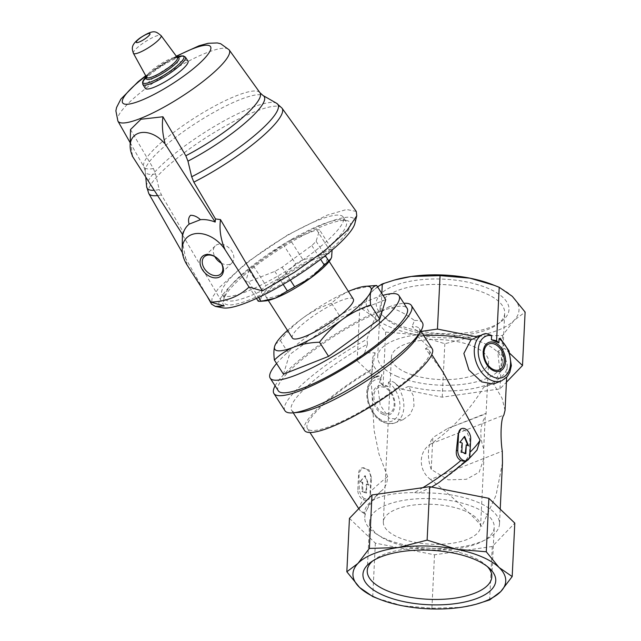 <?xml version="1.0" encoding="UTF-8"?>
<svg xmlns="http://www.w3.org/2000/svg" width="641" height="641" viewBox="0 0 641 641"><rect width="100%" height="100%" fill="white"/><g stroke="black" fill="none" stroke-linecap="round" stroke-linejoin="round"><path stroke-width="0.48" stroke-dasharray="3.21 2.4" d="M406.626 372.75A48.676 19.951 2.8 0 1 391.387 357.205A48.676 19.951 2.8 0 1 440.976 339.65A48.676 19.951 2.8 0 1 488.618 361.957A48.676 19.951 2.8 0 1 458.812 378.767A48.676 19.951 2.8 0 1 406.626 372.75M465.326 511.109A48.676 19.951 -177.2 0 0 413.149 505.1A48.676 19.951 -177.2 0 0 383.334 521.902A48.676 19.951 -177.2 0 0 398.574 537.446A48.676 19.951 -177.2 0 0 450.751 543.464A48.676 19.951 -177.2 0 0 480.566 526.654A48.676 19.951 -177.2 0 0 465.326 511.109M480.566 526.654L483.891 458.668L483.691 448.764L485.253 416.93L486.086 413.733L488.618 361.957M483.891 458.668L479.115 472.249L466.336 479.316L448.171 479.837L431.241 469.452L432.803 437.619L447.634 428.5L486.086 413.733M397.019 324.354A66.48 27.251 2.8 0 1 382.693 315.701A66.48 27.251 2.8 0 1 443.941 279.155A66.48 27.251 2.8 0 1 501.326 321.502A66.48 27.251 2.8 0 1 397.019 324.354M394.511 280.029A76.487 31.353 -177.2 0 0 371.203 292.296A76.487 31.353 -177.2 0 0 372.886 316.374A76.487 31.353 -177.2 0 0 415.416 334.594A76.487 31.353 -177.2 0 0 473.867 336.277A76.487 31.353 -177.2 0 0 514.01 320.444A76.487 31.353 -177.2 0 0 512.327 296.366A76.487 31.353 -177.2 0 0 491.759 284.34M502.488 462.786L496.078 495.124L481.872 526.389C469.661 512.407 452.546 496.767 430.536 479.46L502.28 451.16M430.536 479.46C418.012 470.254 418.252 451.152 431.024 443.804C452.226 429.013 469.813 410.128 483.771 387.14A67.449 27.651 -177.2 0 0 493.241 383.406L502.071 398.213L505.044 410.424M299.091 412.331A75.79 15.6 147.4 0 1 291.639 410.352A75.79 15.6 147.4 0 1 367.485 344.169L364.697 352.927L375.129 352.766A67.449 27.651 -177.2 0 0 372.469 359.833A67.449 27.651 -177.2 0 0 381.964 374.953L377.966 387.284L380.161 405L389.271 418.301L403.005 419.719L410.08 414.495L413.998 406.017L413.437 396.018L408.71 386.411A67.449 27.651 -177.2 0 0 507.199 366.42A67.449 27.651 -177.2 0 0 497.696 351.3L499.996 372.092L493.514 384.015M423.765 335.596A67.449 27.651 -177.2 0 0 417.323 336.124L418.132 331.846L412.051 326.59A75.79 15.6 147.4 0 1 419.27 328.585A75.79 15.6 147.4 0 1 417.956 336.18M442.987 372.06L425.472 348.728L428.388 346.781L417.323 336.124M476.976 450.166L471.944 455.422A66.752 13.741 147.4 0 1 443.74 479.067L471.944 455.422M443.74 479.067L438.797 482.641M431.657 487.056L418.821 493.057A67.449 27.651 -177.2 0 1 499.491 524.026A67.449 27.651 -177.2 0 1 430.776 548.343A67.449 27.651 -177.2 0 1 364.761 517.439A67.449 27.651 -177.2 0 1 365.41 514.122L364.929 513.962L364.761 517.439M422.892 487.665A72.313 14.887 147.4 0 1 414.599 492.584C383.022 492.817 366.291 499.411 364.425 512.375L365.41 514.122C364.489 514.523 365.05 512.912 367.093 509.299A66.752 13.741 147.4 0 1 380.666 491.431C374.232 498.498 369.705 504.451 367.093 509.299M380.666 491.431C384.969 488.426 387.284 483.498 387.637 476.648L379.007 454.148L374.128 430.544L371.331 382.853L372.261 368.92L375.129 352.766M364.425 512.375A72.313 14.887 147.4 0 1 359.881 510.428A72.313 14.887 147.4 0 1 364.224 498.682L368.984 499.219L370.69 494.564L370.482 491.687A72.313 14.887 147.4 0 1 387.637 476.648M470.045 452.177A72.313 14.887 147.4 0 1 469.637 452.57L469.14 455.727L464.837 461.408M414.599 492.584L418.821 493.057M469.637 452.57L469.837 439.301L466.656 431.345L460.959 428.853M425.472 348.728A72.313 14.887 147.4 0 1 429.246 350.603A72.313 14.887 147.4 0 1 376.387 402.139A72.313 14.887 147.4 0 1 307.464 428.613A72.313 14.887 147.4 0 1 372.533 369.601M364.224 498.682C361.428 496.238 359.769 493.049 359.232 489.107L359.008 473.042L362.237 467.794L369.008 469.861L371.596 478.05L370.482 491.687M428.388 346.781A75.79 15.6 147.4 0 1 432.178 348.728M304.539 430.488A75.79 15.6 147.4 0 1 372.261 368.92M284.941 410.721A81.631 16.802 147.4 0 1 366.924 339.281C370.61 328.328 374.376 318.93 378.214 311.077L381.066 311.398L388.574 306.991C397.716 309.723 406.354 314.226 414.487 320.524L412.051 326.59M414.487 320.524A81.631 16.802 147.4 0 1 422.411 322.655M367.485 344.169L366.924 339.281M388.574 306.991A81.631 16.802 147.4 0 1 403.902 303.297M275.093 385.818A81.631 16.802 147.4 0 1 378.214 311.077M381.066 311.398A76.487 15.745 147.4 0 1 407.067 308.249M278.266 390.762A76.487 15.745 147.4 0 1 309.483 353.576A76.487 15.745 147.4 0 1 380.914 311.454M276.608 363.503A76.487 15.745 147.4 0 1 383.006 295.349M408.71 386.411L401.659 389.183L395.265 383.254C392.701 381.195 390.433 380.874 388.462 382.276L388.254 386.547L380.786 383.342L380.994 379.079C380.257 376.515 379.272 375.442 378.038 375.874L374.921 377.733L381.964 374.953M500.196 338.24L502.071 341.124L504.747 348.528L497.696 351.3M483.05 334.338L484.844 333.745M371.411 285.798L351.412 290.181C343.792 293.33 337.166 297.696 331.533 303.281C321.462 306.686 312.047 311.502 303.273 317.728A57.017 11.738 147.4 0 1 348.392 291.415M290.413 240.167L316.63 229.831A45.888 9.447 147.4 0 1 319.587 229.951L316.109 241.264A45.888 9.447 147.4 0 1 311.79 245.551L282.088 267.209A45.888 9.447 147.4 0 1 274.821 271.367L248.604 281.711A45.888 9.447 147.4 0 1 245.647 281.583L249.133 270.27A45.888 9.447 147.4 0 1 253.443 265.983L283.146 244.325A45.888 9.447 147.4 0 1 290.413 240.167L302.945 259.725L317.327 256.544A41.721 8.589 147.4 0 1 331.645 257.153A41.721 8.589 147.4 0 1 330.82 258.988M283.146 244.325L295.677 263.884A45.888 9.447 147.4 0 1 302.945 259.725M253.443 265.983L265.975 285.541L282.096 276.704A41.721 8.589 147.4 0 1 317.327 256.544L329.162 249.389A45.888 9.447 147.4 0 1 332.118 249.509L319.587 229.951M249.133 270.27L261.656 289.828A45.888 9.447 147.4 0 1 265.975 285.541M245.647 281.583L256.456 298.45M248.604 281.711L258.668 297.424M311.79 245.551L320.604 259.309M316.109 241.264L325.316 255.639M316.63 229.831L329.162 249.389M258.179 301.142L261.191 297.472A41.721 8.589 147.4 0 1 282.096 276.704L295.677 263.884M265.39 300.901A41.721 8.589 147.4 0 1 261.191 297.472L261.656 289.828M249.605 299.82A74.677 15.376 147.4 0 1 223.805 299.299A74.677 15.376 147.4 0 1 278.731 249.702A74.677 15.376 147.4 0 1 346.749 220.544A74.677 15.376 147.4 0 1 324.971 254.261A74.677 15.376 147.4 0 1 249.605 299.82M354.938 223.26A80.229 16.514 -32.6 0 0 327.222 222.699A80.229 16.514 -32.6 0 0 246.256 271.648A80.229 16.514 -32.6 0 0 222.86 307.872M249.525 296.142A71.896 14.799 147.4 0 1 225.015 299.131A71.896 14.799 147.4 0 1 224.695 295.645A71.896 14.799 147.4 0 1 277.569 247.891A71.896 14.799 147.4 0 1 343.063 219.815A71.896 14.799 147.4 0 1 346.092 221.57A71.896 14.799 147.4 0 1 316.71 256.552A71.896 14.799 147.4 0 1 249.525 296.142M246.593 291.559A71.896 14.799 147.4 0 1 222.082 294.548A71.896 14.799 147.4 0 1 274.636 243.308A71.896 14.799 147.4 0 1 343.159 216.987A71.896 14.799 147.4 0 1 313.77 251.969A71.896 14.799 147.4 0 1 246.593 291.559M274.821 271.367L283.162 284.388M282.088 267.209L290.333 280.069M278.298 295.309A36.16 7.444 147.4 0 1 265.975 296.815A36.16 7.444 147.4 0 1 292.4 271.047A36.16 7.444 147.4 0 1 326.862 257.81A36.16 7.444 147.4 0 1 312.087 275.398A36.16 7.444 147.4 0 1 278.298 295.309M292.4 338.063A36.16 7.444 147.4 0 1 318.833 312.295A36.16 7.444 147.4 0 1 353.287 299.059M287.505 330.427A57.017 11.738 147.4 0 1 303.273 317.728C294.628 324.194 287 331.806 280.389 340.571L275.566 344.081M356.26 211.442L346.605 209.503L327.07 215.176L287.681 234.951L247.114 262.233L218.629 288.138L212.099 297.793L211.57 304.13M145.323 88.37A25.311 5.208 147.4 0 1 163.824 70.334A25.311 5.208 147.4 0 1 187.949 61.063M132.447 155.819L130.139 138.865M130.508 129.554L153.391 168.559L155.539 173.927L159.256 189.56A77.625 15.977 147.4 0 1 154.225 190.289M182.765 234.846L183.054 231.73L161.42 194.92L159.256 189.56M224.206 305.941L182.348 234.646L183.054 231.73M187.012 264.861L182.18 241.048M221.305 263.139A11.915 8.429 -134.8 0 0 231.978 262.85A11.915 8.429 -134.8 0 0 230.736 249.766A11.915 8.429 -134.8 0 0 217.291 244.582A11.915 8.429 -134.8 0 0 215.184 245.944A11.915 8.429 -134.8 0 0 214.823 256.616M385.738 299.611L340.587 317.415L289.444 354.705L283.442 374.184M331.533 303.281L340.587 317.415M280.389 340.571L289.444 354.705M349.449 518.345L375.354 543.127L434.51 554.785L492.264 546.493L514.795 523.112M375.354 543.127L372.741 596.571M377.421 598.446L402.155 605.713L431.89 608.229L460.607 607.396L477.513 603.814M434.51 554.785L431.89 608.229M492.264 546.493L489.652 599.936M380.786 383.342L383.062 385.521L388.254 386.547M364.697 352.927L357.157 360.747L374.921 377.733M421.089 331.421L418.132 331.846M401.659 389.183L442.218 397.18L499.972 388.895L506.422 382.196M509.932 353.487L504.747 348.528M357.157 360.747L359.777 307.303L372.886 316.374L385.674 332.078L415.416 334.594L444.83 343.736L473.867 336.277L502.584 335.451L514.01 320.444L525.115 312.071M383.062 385.521L385.674 332.078M442.218 397.18L444.83 343.736M499.972 388.895L502.584 335.451M380.962 311.374L381.836 293.514M377.517 286.783L371.203 292.296L359.777 307.303M465.895 444.982L467.938 445.543M464.26 436.825L464.629 436.369M468.098 445.944L468.499 445.783M464.148 436.553L459.477 442.362L461.792 443.276L460.831 452.354L465.19 453.956L465.246 453.443M465.19 453.956L465.839 453.7M460.831 452.354L461.8 451.969M461.792 443.276L462.233 443.107M459.477 442.362L460.014 442.154M357.822 489.66L358.623 473.194A8.341 5.641 -111.5 0 1 361.628 468.026A8.341 5.641 -111.5 0 1 367.87 470.31A8.341 5.641 -111.5 0 1 370.746 478.386L369.945 494.852A8.341 5.641 -111.5 0 1 366.94 500.02A8.341 5.641 -111.5 0 1 360.699 497.745A8.341 5.641 -111.5 0 1 357.822 489.66L359.232 489.107M360.603 481.367L365.162 475.598L368.96 485.053L366.716 484.107L366.556 492.865L362.83 491.014L362.742 482.353L360.074 481.575L365.162 475.598M364.689 475.79L368.559 485.213L366.332 484.259L365.899 493.121L361.861 491.391L362.293 482.529L362.742 482.353M362.293 482.529L360.074 481.575M361.861 491.391L362.83 491.014M365.899 493.121L366.556 492.865M368.559 485.213L368.96 485.053M483.691 448.764A33.372 22.555 -111.5 0 1 485.253 416.93M431.241 469.452A33.372 22.555 -111.5 0 1 432.803 437.619M483.771 387.14L493.241 383.406M397.236 376.451A62.361 25.568 2.8 0 1 377.717 356.532A62.361 25.568 2.8 0 1 441.256 334.049A62.361 25.568 2.8 0 1 502.296 362.63A62.361 25.568 2.8 0 1 464.1 384.159A62.361 25.568 2.8 0 1 397.236 376.451M399.655 326.99A62.361 25.568 2.8 0 1 386.219 318.873A62.361 25.568 2.8 0 1 380.137 307.071A62.361 25.568 2.8 0 1 443.676 284.588A62.361 25.568 2.8 0 1 504.715 313.161A62.361 25.568 2.8 0 1 497.504 324.314A62.361 25.568 2.8 0 1 399.655 326.99M372.685 560.955A62.361 25.568 2.8 0 1 374.448 559.545A62.361 25.568 2.8 0 1 430.776 548.207A62.361 25.568 2.8 0 1 485.734 564.985A62.361 25.568 2.8 0 1 487.352 566.564M389.183 541.148A62.361 25.568 2.8 0 1 369.665 521.229A62.361 25.568 2.8 0 1 433.196 498.746A62.361 25.568 2.8 0 1 494.235 527.327A62.361 25.568 2.8 0 1 456.039 548.856A62.361 25.568 2.8 0 1 389.183 541.148M383.078 414.407A15.376 10.384 -111.5 0 1 374.432 389.255A15.376 10.384 -111.5 0 1 393.782 397.54A15.376 10.384 -111.5 0 1 383.078 414.407M388.462 382.276A22.251 15.031 -111.5 0 1 396.531 417.579A22.251 15.031 -111.5 0 1 369.873 406.162A22.251 15.031 -111.5 0 1 380.994 379.079M395.265 383.254A25.031 16.914 -111.5 0 1 394.856 422.932A25.031 16.914 -111.5 0 1 369.937 405.857A25.031 16.914 -111.5 0 1 376.483 376.363A25.031 16.914 -111.5 0 1 378.038 375.874M502.071 341.124A25.031 16.914 -111.5 0 1 501.663 380.802M133.4 53.291A16.434 3.381 147.4 0 1 145.435 41.625A16.434 3.381 147.4 0 1 161.067 35.567M146.677 77.553C147.382 76.768 145.026 78.29 150.947 72.409L146.268 76.736A24.278 5 147.4 0 1 148.624 74.484A24.278 5 147.4 0 1 173.951 58.259L171.099 59.501A19.318 3.974 147.4 0 0 150.947 72.409A19.318 3.974 147.4 0 0 146.613 77.369A18.293 3.766 147.4 0 1 160.01 64.38A18.293 3.766 147.4 0 1 177.413 57.642A19.318 3.974 147.4 0 0 171.099 59.501C178.911 56.576 176.539 58.083 177.557 57.77M173.951 58.259A24.278 5 147.4 0 1 176.988 57.065L173.951 58.259M142.807 84.436A25.311 5.208 147.4 0 1 161.308 66.4A25.311 5.208 147.4 0 1 185.425 57.129M145.892 76.055A52.161 10.737 147.4 0 1 176.523 56.432M117.896 121.077A66.047 13.597 147.4 0 1 166.259 74.132A66.047 13.597 147.4 0 1 229.125 49.822M155.539 173.927A70.358 14.487 147.4 0 1 145.219 170.979A70.358 14.487 147.4 0 1 197.148 122.351A70.358 14.487 147.4 0 1 263.034 95.509M146.613 186.547A77.625 15.977 147.4 0 1 203.902 132.895A77.625 15.977 147.4 0 1 276.6 103.281M153.391 168.559A68.875 14.174 147.4 0 1 143.945 166.972A68.875 14.174 147.4 0 1 194.375 118.016A68.875 14.174 147.4 0 1 259.925 92.681M161.42 194.92A79.115 16.289 147.4 0 1 157.606 195.569M148.752 193.462A79.115 16.289 147.4 0 1 206.674 137.222A79.115 16.289 147.4 0 1 281.976 108.113M383.414 412.996A13.942 9.423 -111.5 0 1 375.578 390.185A13.942 9.423 -111.5 0 1 393.117 397.7A13.942 9.423 -111.5 0 1 383.414 412.996M469.14 455.727L469.885 455.43M469.837 439.301L470.686 438.965M370.746 478.386L371.596 478.05M369.945 494.852L370.69 494.564M431.024 443.804L503.842 415.08M383.334 521.902L391.387 357.205M372.469 359.833L371.339 382.853M507.199 366.42L506.662 377.325M500.212 509.17L499.491 524.026M365.041 514.202L359.881 510.428L358.76 508.69M467.177 460.47L468.932 458.812M307.464 428.613L309.988 432.547M429.246 350.603L431.77 354.537M291.639 410.352L293.225 412.828M419.27 328.585L420.865 331.068M403.005 419.719L394.856 422.932C383.903 425.4 375.314 419.799 369.08 406.13C364.36 391.931 366.828 382.012 376.483 376.363L377.076 376.131M224.695 295.645L223.805 299.299M343.063 219.815L346.749 220.544M222.082 294.548L225.015 299.131M343.159 216.987L346.092 221.57M265.975 296.815L268.283 300.421M326.862 257.81L329.178 261.416M145.731 75.758L176.315 56.16M130.131 142.639L143.945 166.972L145.219 170.979L145.763 177.084M182.389 252.714L206.915 295.934M215.184 245.944L204.15 256.913M231.978 262.85L220.945 273.811M361.628 468.026L362.229 467.786M366.94 500.02L368.984 499.219M447.634 428.5L485.678 413.493M502.296 362.63L504.715 313.161M377.717 356.532L380.137 307.071M497.504 324.314L501.326 321.502M386.219 318.873L382.693 315.701M374.448 559.545L370.634 562.357M485.734 564.985L489.259 568.158M491.815 576.788L494.235 527.327M367.245 570.698L369.665 521.229"/><path stroke-width="0.96" d="M506.422 382.196L522.503 365.514L525.115 312.071L512.327 296.366L499.219 287.288L491.759 284.34A76.487 31.353 -177.2 0 0 469.797 278.146A76.487 31.353 -177.2 0 0 411.346 276.463A76.487 31.353 -177.2 0 0 395.842 279.644A76.487 31.353 -177.2 0 0 394.511 280.029M383.759 595.473A66.48 27.251 2.8 0 1 370.634 562.357A66.48 27.251 2.8 0 1 430.68 550.274A66.48 27.251 2.8 0 1 489.259 568.158A66.48 27.251 2.8 0 1 468.483 601.122A66.48 27.251 2.8 0 1 383.759 595.473M460.607 607.396A76.487 31.353 -177.2 0 0 476.111 604.215A76.487 31.353 -177.2 0 0 500.749 591.563A76.487 31.353 -177.2 0 0 499.067 567.485A76.487 31.353 -177.2 0 0 456.544 549.265A76.487 31.353 -177.2 0 0 398.085 547.582A76.487 31.353 -177.2 0 0 357.942 563.415A76.487 31.353 -177.2 0 0 359.625 587.493A76.487 31.353 -177.2 0 0 380.201 599.519A76.487 31.353 -177.2 0 0 402.155 605.713A76.487 31.353 -177.2 0 0 460.607 607.396M506.662 377.325L505.044 410.424L503.842 415.08C500.765 418.629 500.22 437.899 502.28 451.16L502.488 462.786M491.615 335.443L491.407 339.714L498.874 342.911L499.083 338.648A22.251 15.031 -111.5 0 1 507.151 373.943A22.251 15.031 -111.5 0 1 480.494 362.526A22.251 15.031 -111.5 0 1 491.615 335.443L485.902 333.504L483.29 334.233A25.031 16.914 -111.5 0 0 476.744 363.727A25.031 16.914 -111.5 0 0 501.663 380.802L493.514 384.015L481.647 381.868L468.9 369.969L463.868 353.439L470.959 339.85A67.449 27.651 -177.2 0 0 423.765 335.596M468.932 458.812L476.976 450.166L480.101 440.175L442.987 372.06M467.177 460.47L438.805 482.649L431.657 487.056M466.88 460.599A8.341 5.641 -111.5 0 1 460.639 458.315A8.341 5.641 -111.5 0 1 457.762 450.238L458.563 433.773A8.341 5.641 -111.5 0 1 461.568 428.605A8.341 5.641 -111.5 0 1 467.81 430.888A8.341 5.641 -111.5 0 1 470.686 438.965L469.885 455.43A8.341 5.641 -111.5 0 1 466.88 460.599L464.837 461.408L460.791 460.591A72.313 14.887 147.4 0 1 422.892 487.665M460.959 428.853L458.179 433.925L456.344 450.799C455.879 455.134 457.362 458.395 460.791 460.591M403.902 303.297A81.631 16.802 147.4 0 1 411.402 305.469L422.411 322.655A81.631 16.802 147.4 0 1 420.993 330.836L417.956 336.18A75.79 15.6 147.4 0 1 363.872 382.605A75.79 15.6 147.4 0 1 299.091 412.331L292.969 412.852A81.631 16.802 147.4 0 1 284.941 410.721L273.931 393.534A81.631 16.802 147.4 0 1 275.093 385.818M420.865 331.068L432.178 348.728A75.79 15.6 147.4 0 1 376.772 402.748A75.79 15.6 147.4 0 1 304.539 430.488L293.225 412.828M420.993 330.836A81.631 16.802 147.4 0 1 362.742 380.842A81.631 16.802 147.4 0 1 292.969 412.852M411.402 305.469A81.631 16.802 147.4 0 1 351.733 363.655A81.631 16.802 147.4 0 1 273.931 393.534M383.006 295.349A76.487 15.745 147.4 0 1 398.99 295.637L407.067 308.249A76.487 15.745 147.4 0 1 375.81 345.459A76.487 15.745 147.4 0 1 304.339 387.581A76.487 15.745 147.4 0 1 278.266 390.762L270.19 378.158A76.487 15.745 147.4 0 1 276.608 363.503M398.99 295.637A76.487 15.745 147.4 0 1 367.734 332.855A76.487 15.745 147.4 0 1 296.262 374.977A76.487 15.745 147.4 0 1 270.19 378.158M470.959 339.85L483.05 334.338M485.902 333.504L484.844 333.745A25.031 16.914 -111.5 0 0 483.29 334.233L482.705 334.466M501.663 380.802L507.335 376.539L509.819 372.221L511.35 365.658L509.026 350.923L500.196 338.24L499.083 338.648M294.275 346.949C302.039 344.025 310.46 342.454 319.538 342.238C326.173 333.472 333.801 325.86 342.422 319.402A57.017 11.738 147.4 0 1 294.275 346.949A57.017 11.738 147.4 0 1 274.701 346.116C273.747 349.545 273.643 354.193 274.388 360.05C280.045 354.465 286.671 350.098 294.275 346.949M370.995 291.014A57.017 11.738 147.4 0 1 342.422 319.402C351.212 313.161 360.627 308.345 370.682 304.948C369.945 299.091 370.049 294.443 370.995 291.014C372.084 287.809 373.983 285.958 376.676 285.469L365.25 286.319A57.017 11.738 147.4 0 1 370.995 291.014M348.392 291.415A57.017 11.738 147.4 0 1 351.412 290.181A57.017 11.738 147.4 0 1 365.25 286.319M256.456 298.45L258.179 301.142A45.888 9.447 147.4 0 0 261.015 301.278A45.888 9.447 147.4 0 0 261.135 301.27L258.668 297.424M320.604 259.309L324.322 265.11L310.741 277.922A41.721 8.589 147.4 0 1 275.51 298.081A41.721 8.589 147.4 0 1 265.39 300.901L261.015 301.278M325.316 255.639L328.633 260.823A45.888 9.447 147.4 0 1 324.322 265.11M283.162 284.388L287.352 290.926L275.51 298.081L261.135 301.27M331.02 258.644L330.82 258.988A41.721 8.589 147.4 0 1 310.741 277.922L294.62 286.767A45.888 9.447 147.4 0 1 287.352 290.926M332.118 249.509L331.645 257.153L331.012 258.635L328.633 260.823M206.915 295.934L211.57 304.13L215.296 306.39L222.86 307.872A80.229 16.514 -32.6 0 0 295.934 276.551A80.229 16.514 -32.6 0 0 354.938 223.26L356.757 215.777L356.26 211.442L281.976 108.113A79.115 16.289 147.4 0 1 193.838 182.132L215.472 218.934L220.496 219.599C219.166 229.67 220.72 239.742 225.159 249.814A27.811 19.687 -134.8 0 0 198.389 233.452A27.811 19.687 -134.8 0 0 182.164 249.509A27.811 19.687 -134.8 0 0 187.012 264.861L210.881 302.127C226.385 301.486 239.101 296.471 249.029 287.08L262.353 290.902L294.644 272.145L324.891 250.559L347.045 230.448L356.757 215.777M290.333 280.069L294.62 286.767M329.178 261.416L353.287 299.059A36.16 7.444 147.4 0 1 338.512 316.654A36.16 7.444 147.4 0 1 304.731 336.565A36.16 7.444 147.4 0 1 292.4 338.063L268.283 300.421M275.83 343.608L274.701 346.116A57.017 11.738 147.4 0 1 275.83 343.608A57.017 11.738 147.4 0 1 287.505 330.427M210.881 302.127L224.206 305.941L215.296 306.39M153.952 87.32A25.311 5.208 147.4 0 1 145.323 88.37L142.807 84.436A25.311 5.208 147.4 0 0 151.436 83.386A25.311 5.208 147.4 0 0 175.081 69.444A25.311 5.208 147.4 0 0 185.425 57.129L187.949 61.063A25.311 5.208 147.4 0 1 177.605 73.378A25.311 5.208 147.4 0 1 153.952 87.32M164.384 143.223L164.913 142.759L164.384 143.223A23.637 16.738 -134.8 0 0 142.35 132.463A23.637 16.738 -134.8 0 0 130.123 146.052A23.637 16.738 -134.8 0 0 132.447 155.819L132.375 155.659M164.913 142.759C162.477 133.721 161.82 125.051 162.934 116.766L185.818 155.771L187.965 161.139L191.683 176.764L193.838 182.132M162.934 116.766L140.964 119.25L130.508 129.554L130.123 146.052M200.441 219.679C197.196 216.706 193.903 215.248 190.553 215.296C188.502 217.387 188.029 220.336 189.135 224.134L200.441 219.679A35.84 25.368 45.2 0 1 215.192 222.058L164.593 143.071M189.135 224.134A35.84 25.368 45.2 0 0 182.765 234.846L132.174 155.867M215.192 222.058L215.472 218.934M182.164 249.509L182.405 234.277M249.029 287.08L225.159 249.822M204.599 255.022A13.525 9.575 -134.8 0 0 207.275 274.909A13.525 9.575 -134.8 0 0 223.34 268.571A13.525 9.575 -134.8 0 0 204.599 255.022M220.496 219.599L262.353 290.902M214.823 256.616A11.915 8.429 -134.8 0 0 221.305 263.139M206.258 255.543A11.915 8.429 -134.8 0 0 204.15 256.913A11.915 8.429 -134.8 0 0 206.562 271.303A11.915 8.429 -134.8 0 0 220.945 273.811A11.915 8.429 -134.8 0 0 219.703 260.727A11.915 8.429 -134.8 0 0 206.258 255.543M376.676 285.469L385.738 299.611L379.736 319.09L370.682 304.948M319.538 342.238L328.593 356.38L379.736 319.09M274.388 360.05L283.442 374.184L328.593 356.38M476.111 604.215L489.652 599.936L500.749 591.563L512.183 576.555L514.795 523.112L488.891 498.337L429.742 486.679L371.98 494.964L349.449 518.345L346.837 571.788L359.625 587.493L372.741 596.571L380.201 599.519M512.183 576.555L499.067 567.485L486.279 551.781L456.544 549.265L427.122 540.123L398.085 547.582L369.368 548.408L357.942 563.415L346.837 571.788M488.891 498.337L486.279 551.781M429.742 486.679L427.122 540.123M371.98 494.964L369.368 548.408M478.002 337.07L437.45 329.073L421.089 331.421M522.503 365.514L509.932 353.487M498.874 342.911L496.599 340.732L491.407 339.714M496.599 340.732L499.219 287.288M494.532 285.413L469.797 278.146L440.063 275.63L411.346 276.463L394.439 280.045L382.3 283.923L377.517 286.783M437.45 329.073L440.063 275.63M381.836 293.514L382.3 283.923M467.938 445.543L464.26 436.825M464.629 436.369L468.499 445.783L466.279 444.838L465.839 453.7L461.8 451.969L462.233 443.107L460.014 442.154L464.629 436.369M465.246 453.443L466.279 444.838M487.352 566.564A62.361 25.568 2.8 0 1 491.815 576.788A62.361 25.568 2.8 0 1 453.628 598.317A62.361 25.568 2.8 0 1 386.763 590.609A62.361 25.568 2.8 0 1 367.245 570.698A62.361 25.568 2.8 0 1 372.685 560.955M480.101 440.175A72.313 14.887 147.4 0 1 470.045 452.177M493.698 370.77A15.376 10.384 -111.5 0 1 485.053 345.619A15.376 10.384 -111.5 0 1 504.403 353.904A15.376 10.384 -111.5 0 1 493.698 370.77M139.081 42.082A8.101 1.667 147.4 0 1 140.363 37.931A8.101 1.667 147.4 0 1 149.986 34.133A8.101 1.667 147.4 0 1 139.081 42.082M139.025 52.65A16.434 3.381 147.4 0 1 133.4 53.291C131.846 48.299 130.724 45.199 139.538 38.3C154.777 28.22 156.011 31.962 161.067 35.567A16.434 3.381 147.4 0 1 154.457 43.54A16.434 3.381 147.4 0 1 139.025 52.65M152.879 76.656A18.293 3.766 147.4 0 1 146.613 77.377A19.318 3.974 147.4 0 0 153.023 78.202A19.318 3.974 147.4 0 0 173.27 65.799A19.318 3.974 147.4 0 0 177.413 57.642A18.293 3.766 147.4 0 1 170.065 66.512A18.293 3.766 147.4 0 1 152.879 76.656M185.425 57.129L183.39 55.911L176.988 57.057A24.278 5 147.4 0 1 179.504 63.651A24.278 5 147.4 0 1 151.244 81.768A24.278 5 147.4 0 1 146.268 76.736L142.55 82.072L142.807 84.436M176.523 56.432A52.161 10.737 147.4 0 1 206.939 55.663A52.161 10.737 147.4 0 1 140.499 100.685A52.161 10.737 147.4 0 1 145.892 76.055M176.315 56.16L199.151 45.735L208.109 43.3L217.307 42.939L220.64 43.708L229.125 49.822A66.047 13.597 147.4 0 1 202.476 81.88A66.047 13.597 147.4 0 1 140.491 118.457A66.047 13.597 147.4 0 1 117.896 121.077L115.885 110.837L116.574 107.488L120.845 99.123L138.119 81.711L145.731 75.758M281.976 108.113L276.6 103.281L263.034 95.509A70.358 14.487 147.4 0 1 246.136 122.07A70.358 14.487 147.4 0 1 187.965 161.139M154.225 190.289A77.625 15.977 147.4 0 1 146.613 186.547L145.763 177.084M276.6 103.281A77.625 15.977 147.4 0 1 257.153 133.288A77.625 15.977 147.4 0 1 191.683 176.764M263.034 95.509L259.925 92.681A68.875 14.174 147.4 0 1 185.818 155.771M157.606 195.569A79.115 16.289 147.4 0 1 148.752 193.462L146.613 186.547M493.49 369.577A13.942 9.423 -111.5 0 1 483.987 352.534A13.942 9.423 -111.5 0 1 494.732 344.177A13.942 9.423 -111.5 0 1 504.243 361.212A13.942 9.423 -111.5 0 1 493.49 369.577M456.344 450.799L457.762 450.238M502.48 462.786L500.212 509.17M309.988 432.547L358.76 508.69M431.77 354.537L442.995 372.06M133.4 53.291L146.685 77.481M161.067 35.567L177.485 57.746M117.896 121.077L130.131 142.639M229.125 49.822L259.925 92.681M148.752 193.462L182.389 252.714M460.959 428.845L461.568 428.605M395.842 279.644L394.439 280.037"/></g></svg>
